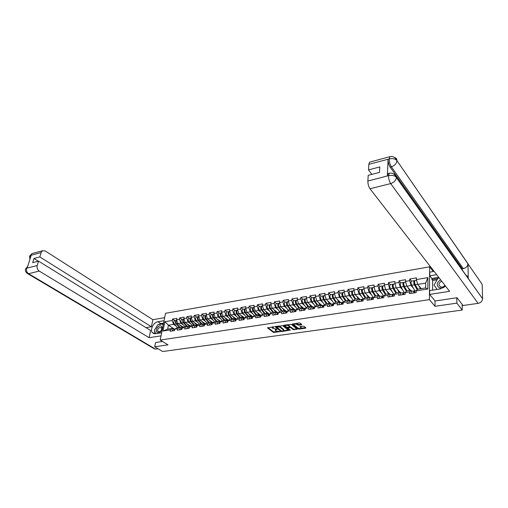 <?xml version="1.0" encoding="UTF-8"?>
<svg xmlns="http://www.w3.org/2000/svg" width="508" height="508" viewBox="0 0 508 508"><rect width="100%" height="100%" fill="white"/><g stroke="black" fill="none" stroke-linecap="round" stroke-linejoin="round"><path stroke-width="0.76" d="M274.085 326.841L267.5 327.895L273.437 332.435L280.232 331.641L276.054 330.994L275.292 330.283L277.152 329.216L272.51 328.257L272.231 327.914L274.085 326.841M301.523 324.79L301.854 324.536L300.158 323.107L299.263 322.929L292.252 324.161L298.107 328.936L298.983 329.114L305.625 328.174L305.88 327.831L303.955 326.244L300.209 326.479L299.885 326.727L301.117 327.85C300.666 328.682 299.599 328.74 297.91 328.035L293.903 324.688C294.361 323.85 295.44 323.786 297.136 324.51L298.66 325.209L301.523 324.79L301.574 324.282M434.994 306.299L456.857 303.143L462.242 310.045L162.687 351.523L154.705 346.754L167.989 344.837L160.204 340.062L429.4 299.625L434.994 306.299L435.013 300.901M282.664 325.672L274.987 326.682L280.962 331.368L281.826 331.54L288.582 330.397L282.664 325.672M283.864 325.19L291.344 324.402L297.199 329.171L293.199 329.635L290.862 327.762L289.985 327.584L287.814 328.085L290.392 330.194L289.566 330.238L283.635 325.533L283.864 325.19M433.305 271.513L429.647 266.814L429.4 299.625M429.647 266.814L165.525 313.284L160.204 340.062M411.556 281.095L409.785 278.994L409.746 280.657L411.055 285.496L413.474 288.328M409.785 278.994L416.42 277.87L416.389 279.546L427.92 277.609L427.819 289.014L416.198 290.862L416.166 292.57L409.461 293.624L409.499 291.922L405.232 292.602L405.187 294.297L398.596 295.332L398.647 293.649L394.456 294.31L394.405 295.993L387.928 297.015L387.991 295.339L383.87 295.993L383.8 297.663L377.431 298.666L377.507 297.002L373.463 297.644L373.38 299.301L367.119 300.285L367.208 298.641L363.226 299.269L363.131 300.914L356.978 301.885L357.073 300.247L353.162 300.869L353.06 302.501L347.002 303.454L347.116 301.828L343.262 302.438L343.148 304.063L337.191 304.997L337.312 303.384L333.527 303.987L333.4 305.594L327.546 306.514L327.679 304.914L323.952 305.505L323.812 307.105L318.052 308.013L318.192 306.419L314.528 306.997L314.382 308.591L308.712 309.48L308.864 307.899L305.257 308.47L305.098 310.051L299.523 310.928L299.682 309.359L296.132 309.918L295.967 311.487L290.474 312.35L290.646 310.788L287.147 311.347L286.976 312.903L281.572 313.754L281.75 312.204L278.308 312.75L278.13 314.293L272.809 315.131L272.993 313.595L269.602 314.128L269.418 315.665L264.179 316.49L264.37 314.96L261.036 315.493L260.839 317.017L255.676 317.83L255.88 316.313L252.597 316.833L252.393 318.345L247.313 319.145L247.523 317.64L244.285 318.148L244.075 319.653L239.071 320.44L239.287 318.941L236.099 319.449L235.877 320.942L230.95 321.716L231.172 320.231L228.035 320.732L227.813 322.212L222.955 322.98L223.183 321.5L220.091 321.989L219.856 323.463L215.075 324.218L215.309 322.751L212.261 323.234L212.026 324.701L207.308 325.438L207.556 323.983L204.553 324.46L204.305 325.914L199.657 326.644L199.911 325.196L196.952 325.666L196.698 327.108L192.119 327.831L192.373 326.39L189.459 326.854L189.198 328.289L184.69 329L184.95 327.571L182.074 328.028L181.807 329.451L177.362 330.156L177.629 328.733L174.796 329.184L174.523 330.6L170.136 331.292L170.409 329.876L162.998 331.051L164.846 321.729L172.225 320.491L173.539 324.371L176.225 326.123M174.841 320.65L172.491 319.1L172.225 320.491M172.491 319.1L176.847 318.364L176.581 319.761L179.407 319.284L180.721 323.196L183.401 324.974M182.004 319.456L179.667 317.887L179.407 319.284M179.667 317.887L184.087 317.138L183.826 318.541L186.69 318.065L188.004 322.002L190.684 323.806M189.274 318.237L186.944 316.655L186.69 318.065M186.944 316.655L191.427 315.9L191.173 317.31L194.075 316.827L195.396 320.796L198.069 322.618M196.64 317.005L194.329 315.411L194.075 316.827M194.329 315.411L198.876 314.642L198.628 316.065L201.568 315.57L202.889 319.564L205.556 321.418M204.121 315.76L201.816 314.141L201.568 315.57M201.816 314.141L206.426 313.36L206.184 314.795L209.175 314.293L210.496 318.319L213.157 320.199M211.703 314.49L209.41 312.858L209.175 314.293M209.41 312.858L214.097 312.064L213.855 313.506L216.891 312.998L218.211 317.055L220.866 318.961M219.399 313.207L217.119 311.556L216.891 312.998M217.119 311.556L221.869 310.75L221.64 312.204L224.714 311.69L226.041 315.779L228.689 317.71M227.203 311.899L224.942 310.236L224.714 311.69M224.942 310.236L229.762 309.416L229.54 310.877L232.664 310.356L233.985 314.477L236.626 316.44M235.128 310.579L232.88 308.889L232.664 310.356M232.88 308.889L237.776 308.064L237.56 309.537L240.722 309.004L242.049 313.157L244.685 315.151M243.167 309.232L240.938 307.531L240.722 309.004M240.938 307.531L245.904 306.692L245.694 308.172L248.914 307.632L250.234 311.817L252.863 313.836M251.327 307.867L249.117 306.146L248.914 307.632M249.117 306.146L254.159 305.295L253.956 306.781L257.219 306.235L258.547 310.458L261.169 312.509M259.613 306.483L257.423 304.743L257.219 306.235M257.423 304.743L262.541 303.879L262.344 305.378L265.659 304.819L266.986 309.074L269.596 311.163M268.021 305.079L265.849 303.32L265.659 304.819M265.849 303.32L271.043 302.444L270.859 303.949L274.225 303.384L275.552 307.677L278.155 309.797M276.562 303.651L274.409 301.873L274.225 303.384M274.409 301.873L279.686 300.984L279.508 302.501L282.931 301.923L284.251 306.248L286.849 308.407M285.236 302.203L283.102 300.406L282.931 301.923M283.102 300.406L288.461 299.498L288.29 301.028L291.763 300.444L293.091 304.806L295.675 306.997M296.481 300.438L293.815 300.768L291.929 298.914L291.763 300.444M291.929 298.914L297.377 297.993L297.218 299.529L300.742 298.939L302.07 303.333L304.641 305.568M305.479 298.945L302.768 299.276L300.901 297.396L300.742 298.939M300.901 297.396L306.432 296.462L306.28 298.012L309.861 297.409L311.188 301.841L313.747 304.121M314.617 297.428L311.868 297.751L310.013 295.853L309.861 297.409M310.013 295.853L315.633 294.907L315.487 296.469L319.132 295.853L320.453 300.323L322.999 302.647M323.901 295.885L321.107 296.208L319.265 294.291L319.132 295.853M319.265 294.291L324.98 293.326L324.847 294.894L328.543 294.278L329.87 298.787L332.403 301.149M333.337 294.322L330.498 294.64L328.676 292.703L328.543 294.278M328.676 292.703L334.48 291.719L334.353 293.3L338.118 292.671L339.439 297.218L341.96 299.631M342.925 292.735L340.043 293.046L338.233 291.084L338.118 292.671M338.233 291.084L344.132 290.087L344.024 291.681L347.847 291.04L349.167 295.624L351.676 298.088M349.917 291.395L347.955 289.446L347.847 291.04M347.955 289.446L353.949 288.43L353.847 290.036L357.734 289.382L359.054 294.005L361.55 296.52M359.766 289.75L357.829 287.776L357.734 289.382M357.829 287.776L363.925 286.741L363.836 288.36L367.786 287.693L369.106 292.36L371.589 294.932M369.78 288.074L367.875 286.074L367.786 287.693M367.875 286.074L374.072 285.026L373.996 286.658L378.009 285.979L379.33 290.69L381.794 293.319M379.959 286.372L378.085 284.353L378.009 285.979M378.085 284.353L384.391 283.286L384.321 284.925L388.41 284.239L389.725 288.989L392.176 291.681M390.315 284.645L388.474 282.594L388.41 284.239M388.474 282.594L394.887 281.508L394.83 283.159L398.99 282.467L400.298 287.255L402.736 290.017M400.844 282.886L399.04 280.81L398.99 282.467M399.04 280.81L405.562 279.705L405.517 281.369L409.746 280.657M411.855 291.313L410.953 290.278L409.499 291.922M405.232 292.602L406.711 290.957L410.953 290.278M411.055 285.496L406.832 286.188L410.432 290.36M405.517 281.369L406.832 286.188M401.079 293.027L400.164 291.998L398.647 293.649M394.456 294.31L395.992 292.665L400.164 291.998M400.298 287.255L396.145 287.934L399.821 292.056M394.83 283.159L396.145 287.934M390.487 294.71L389.553 293.7L387.991 295.339M383.87 295.993L385.451 294.354L389.553 293.7M389.725 288.989L385.642 289.655L389.382 293.726M384.321 284.925L385.642 289.655M380.073 296.367L379.12 295.364L377.507 297.002M373.463 297.644L375.088 296.012L379.12 295.364L375.31 291.344L379.33 290.69M373.996 286.658L375.31 291.344M369.83 297.993L368.865 297.002L367.208 298.641M363.226 299.269L364.903 297.637L368.865 297.002M369.106 292.36L365.157 293.008L369.989 297.967M363.836 288.36L365.157 293.008M359.759 299.593L358.781 298.615L357.073 300.247M353.162 300.869L354.882 299.237L358.781 298.615M359.054 294.005L355.168 294.646L360.077 299.542M353.847 290.036L355.168 294.646M349.86 301.168L348.863 300.203L347.116 301.828M343.262 302.438L345.027 300.812L348.863 300.203M349.167 295.624L345.345 296.253L350.33 301.092M344.024 291.681L345.345 296.253M340.112 302.717L339.103 301.765L337.312 303.384M333.527 303.987L335.331 302.368L339.103 301.765M339.439 297.218L335.68 297.834L340.728 302.616M334.353 293.3L335.68 297.834M330.53 304.241L329.508 303.295L327.679 304.914M323.952 305.505L325.793 303.892L329.508 303.295M329.87 298.787L326.168 299.39L331.286 304.121M324.847 294.894L326.168 299.39M321.1 305.74L320.065 304.806L318.192 306.419M314.528 306.997L316.414 305.391L320.065 304.806M320.453 300.323L316.814 300.92L321.996 305.594M315.487 296.469L316.814 300.92M311.817 307.213L310.769 306.292L308.864 307.899M305.257 308.47L307.175 306.864L310.769 306.292M311.188 301.841L307.607 302.425L312.845 307.048M306.28 298.012L307.607 302.425M302.685 308.667L301.625 307.753L299.682 309.359M296.132 309.918L298.088 308.318L301.625 307.753M302.07 303.333L298.539 303.911L303.841 308.483M297.218 299.529L298.539 303.911M293.694 310.096L292.621 309.194L290.646 310.788M287.147 311.347L289.141 309.753L292.621 309.194M293.091 304.806L289.617 305.371L294.977 309.893M288.29 301.028L289.617 305.371M284.842 311.499L283.762 310.61L281.75 312.204M278.308 312.75L280.333 311.156L283.762 310.61M284.251 306.248L280.835 306.807L286.233 311.264M279.508 302.501L280.835 306.807M276.13 312.884L275.038 312.007L272.993 313.595M269.602 314.128L271.659 312.547L275.038 312.007M275.552 307.677L272.186 308.223L277.666 312.661M270.859 303.949L272.186 308.223M267.545 314.249L266.446 313.379L264.37 314.96M261.036 315.493L263.119 313.912L266.446 313.379M266.986 309.074L263.671 309.62L269.24 314.039M262.344 305.378L263.671 309.62M259.099 315.595L257.981 314.731L255.88 316.313M252.597 316.833L254.711 315.252L257.981 314.731M258.547 310.458L255.283 310.991L260.845 315.322M253.956 306.781L255.283 310.991M250.774 316.916L249.65 316.065L247.523 317.64M244.285 318.148L246.431 316.579L249.65 316.065M250.234 311.817L247.021 312.344L252.622 316.624M245.694 308.172L247.021 312.344M242.576 318.218L241.446 317.373L239.287 318.941M236.099 319.449L238.271 317.881L241.446 317.373M242.049 313.157L238.881 313.677L244.526 317.906M237.56 309.537L238.881 313.677M234.499 319.5L233.363 318.668L231.172 320.231M228.035 320.732L230.232 319.17L233.363 318.668M233.985 314.477L230.867 314.985L236.512 319.151M229.54 310.877L230.867 314.985M226.543 320.764L225.393 319.938L223.183 321.5M220.091 321.989L222.314 320.434L225.393 319.938M226.041 315.779L222.961 316.281L228.575 320.345M221.64 312.204L222.961 316.281M218.7 322.015L217.545 321.196L215.309 322.751M212.261 323.234L214.509 321.678L217.545 321.196M218.211 317.055L215.182 317.557L220.758 321.526M213.855 313.506L215.182 317.557M210.972 323.24L209.81 322.434L207.556 323.983M204.553 324.46L206.82 322.91L209.81 322.434M210.496 318.319L207.505 318.808L213.049 322.688M206.184 314.795L207.505 318.808M203.359 324.453L202.19 323.653L199.911 325.196M196.952 325.666L199.238 324.123L202.19 323.653M202.889 319.564L199.942 320.046L205.454 323.844M198.628 316.065L199.942 320.046M195.853 325.641L194.678 324.853L192.373 326.39M189.459 326.854L191.77 325.317L194.678 324.853M195.396 320.796L192.494 321.266L197.968 324.98M191.173 317.31L192.494 321.266M188.455 326.822L187.274 326.034L184.95 327.571M182.074 328.028L184.404 326.492L187.274 326.034M188.004 322.002L185.141 322.472L190.583 326.104M183.826 318.541L185.141 322.472M181.159 327.978L179.972 327.203L177.629 328.733M174.796 329.184L177.146 327.654L179.972 327.203M180.721 323.196L177.902 323.653L183.305 327.215M176.581 319.761L177.902 323.653M173.965 329.12L172.771 328.352L170.409 329.876M173.539 324.371L168.421 325.209L167.646 329.171L172.771 328.352M174.377 329.057L168.421 325.209L164.846 321.729M167.646 329.171L162.998 331.051M155.569 342.487L154.705 346.754M456.857 303.143L456.794 297.764M462.242 310.045L462.153 304.406M416.198 290.862L417.62 289.211L425.609 287.934L425.66 283.108L417.697 284.41L421.234 288.633M425.609 287.934L427.819 289.014M416.389 279.546L417.697 284.41M427.92 277.609L425.66 283.108M272.485 326.86L272.269 327.603M275.552 329.228L275.33 329.971M267.875 327.539L273.507 331.851L277.679 331.553M283.566 330.714L288.201 330.054M275.444 326.428L281.241 330.886M276.352 326.72L281.369 330.981L282.766 330.994L283.737 330.257L279.959 327.171L276.352 326.72L276.403 326.288M283.769 329.978L283.54 329.343L283.477 329.933M278.333 326.003L280.022 326.58L283.54 329.343M296.824 328.828L294.138 329.216L294.075 329.806M289.852 327.012L290.925 327.158L293.262 329.038L294.138 329.216M287.871 327.457L287.826 327.984M283.997 325.171L289.852 329.743M288.411 325.793C286.734 325.088 285.667 325.139 285.217 325.958L286.791 327.311L289.528 327.222L289.846 326.981L288.411 325.793L288.474 325.196L287.096 324.714M285.426 324.961L285.248 325.679M289.801 326.561L289.763 326.879M288.474 325.196L289.827 326.282M295.872 323.425L298.717 324.606L301.479 324.199M294.1 323.685L293.935 324.396M301.149 327.539L300.984 327L300.92 327.603M300.317 326.46L300.984 327M292.684 323.894L298.164 328.339L299.174 328.498M301.003 328.238L305.581 327.584M176.682 320.383L176.27 320.408C175.273 321.24 175.222 322.383 176.117 323.85L179.356 327.298M174.771 320.662L174.511 320.707C173.514 321.532 173.457 322.675 174.352 324.136L177.597 327.584M176.27 323.139L176.028 321.653M176.778 320.338C175.819 321.196 175.781 322.332 176.663 323.761L179.908 327.215M179.756 324.879L182.461 327.774M182.956 327.444L181.845 326.25M174.377 330.625L174.784 329.222M173.819 330.708L174.65 329.013L175.063 328.987M172.053 330.987L173.145 329.254M174.39 330.283L174.32 330.632M158.382 326.568C154.705 329.146 156.432 334.937 160.071 332.08C163.786 329.457 161.982 323.691 158.382 326.568M159.087 327.704C157.696 329.013 157.321 330.289 157.975 331.54L160.242 331.476C161.627 330.181 162.001 328.905 161.36 327.654L159.087 327.704M161.785 332.099L161.347 332.797M155.537 333.705L154.451 330.079L157.836 324.764L162.617 323.971L163.093 325.507M163.316 324.415L162.617 323.971M440.665 279.851C436.474 282.658 436.08 285.337 439.477 287.884C441.706 288.512 443.694 287.89 445.452 286.023M441.814 281.33C439.953 281.965 438.988 283.147 438.918 284.867L440.531 286.982C442.271 287.426 443.732 286.874 444.9 285.318M437.09 289.427L434.016 285.051L437.928 278.314L439.293 278.086M158.312 324.682L160.788 323.602L157.886 321.742C153.562 322.243 149.733 329.863 152.413 332.696L155.448 333.724L161.658 332.746M157.886 321.742L164.052 320.7M164.656 317.659L152.864 319.684L151.397 326.752L39.815 256.927L41.142 252.546L30.486 255.473L31.128 255.372L27.229 267.989L26.537 268.218L37.198 265.576C36.728 267.868 37.408 269.697 39.23 271.062L28.594 273.71L155.512 349.129L158.071 348.761M145.987 327.641L151.397 326.752M38.31 261.195L33.934 258.483L32.652 262.668L38.544 261.131L150.622 330.511L149.13 337.693L39.23 271.062M161.036 335.858L149.13 337.693M152.864 319.684L45.25 250.984L42.52 250.755L41.142 252.546M155.512 349.129L153.968 348.615L27.845 273.755M38.544 261.131L37.198 265.576M33.934 258.483L39.815 256.927M155.55 342.576L162.484 341.465M157.417 325.412L154.864 329.438M154.584 330.53L154.889 333.769M160.788 323.602L163.57 323.139M163.398 323.983L162.795 324.085M30.416 257.67L30.524 255.537M29.909 259.315L29.483 256.299L30.48 255.473M26.575 268.294C26.099 270.561 26.772 272.371 28.594 273.71L27.083 273.298C25.641 272.066 25.127 270.631 25.54 269.011L26.53 268.218M466.039 275.317C467.43 275.939 468.173 276.981 468.268 278.454L482.6 298.767C482.308 301.225 480.809 302.755 478.098 303.365L463.004 305.511L457.016 297.732L435.089 300.984L429.647 294.418L429.679 290.595L440.055 288.963L445.58 286.188M429.647 294.418L449.58 291.344L369.995 188.741C368.567 186.595 367.862 184.023 367.875 181.026L368.205 175.317L379.495 172.377L379.762 166.941L368.516 169.92L368.84 164.313L369.538 162.179L370.186 162.001M437.09 279.756L432.651 280.486L431.87 279.502L431.87 278.467L429.787 275.831L429.812 272.117L434.092 271.38M429.787 275.831L436.651 274.676M432.651 280.486L432.6 290.132M482.6 298.602L482.149 284.309L467.957 263.836C467.633 266.325 466.084 267.919 463.296 268.624L391.338 166.789L390.138 167.1C388.772 164.884 388.074 162.287 388.055 159.322L387.356 175.851L388.049 173.577L388.684 173.419M393.713 173.984C395.478 174.46 396.38 175.597 396.411 177.394L468.268 278.454L467.957 263.709L396.881 160.553C395.148 158.763 392.652 158.204 389.388 158.89L368.84 164.313M368.516 169.92L371.856 174.365M462.28 270.034L462.261 268.802L390.138 167.1M462.261 268.802L463.296 268.624M431.87 278.467L438.709 277.324M437.807 278.517L431.87 279.502M389.992 173.133L389.255 173.266L388.569 175.539L387.356 175.851M396.297 177.254L396.278 177.222C394.5 175.482 391.973 174.949 388.709 175.622L388.569 175.539M190.221 326.346L189.059 325.088M183.883 319.183L183.464 319.208C182.474 320.04 182.429 321.196 183.318 322.669L186.55 326.149M181.94 319.462L181.68 319.507C180.689 320.338 180.638 321.488 181.534 322.961L184.766 326.434M183.502 321.996L183.248 320.408M184.017 319.119C183.032 319.951 182.988 321.107 183.877 322.58L187.109 326.06M186.982 323.698L189.7 326.644M197.593 325.234L196.38 323.907M191.179 317.964L190.76 317.989C189.782 318.821 189.738 319.983 190.627 321.469L193.846 324.987M189.211 318.249L188.951 318.294C187.973 319.126 187.922 320.288 188.817 321.767L192.037 325.272M190.837 320.827L190.564 319.151M191.326 317.894L191.326 317.894C190.348 318.732 190.303 319.894 191.192 321.38L194.412 324.891M194.31 322.504L197.034 325.488M205.067 324.104L203.803 322.707M198.584 316.732L198.164 316.751C197.193 317.589 197.155 318.757 198.037 320.256L201.244 323.799M196.583 317.017L196.329 317.062C195.351 317.894 195.313 319.062 196.202 320.561L199.409 324.098M198.272 319.646L197.987 317.881M198.736 316.655L198.736 316.655C197.771 317.494 197.726 318.662 198.615 320.167L201.816 323.71M201.746 321.291L204.438 324.275M211.665 324.752L212.649 322.967L211.328 321.488M206.096 315.481L205.67 315.5C204.711 316.338 204.673 317.513 205.556 319.024L208.75 322.605M204.064 315.766L203.81 315.811C202.844 316.649 202.806 317.824 203.695 319.335L206.883 322.897M205.816 318.446L205.518 316.598M206.254 315.398L206.254 315.398C205.296 316.243 205.257 317.417 206.14 318.929L209.328 322.51M209.29 320.059L211.963 323.069M220.307 321.755L218.967 320.25M219.158 320.472L220.701 321.564M213.716 314.211L213.29 314.223C212.338 315.068 212.306 316.255 213.189 317.779L216.357 321.386M211.652 314.496L211.398 314.541C210.445 315.385 210.414 316.567 211.296 318.091L214.484 321.697M213.481 317.233L213.157 315.297M213.881 314.128L213.881 314.128C212.928 314.973 212.896 316.154 213.779 317.678L216.948 321.291M216.941 318.808L220.053 321.856M181.623 329.482L182.442 327.774M181.058 329.571L181.883 327.863L182.296 327.838M179.261 329.857L180.346 328.105M181.635 329.089L181.559 329.495M188.97 328.327L189.859 326.587M188.398 328.416L189.211 326.701L189.63 326.676M186.582 328.701L187.655 326.949M188.989 327.889L188.893 328.339M196.425 327.152L197.352 325.393M195.847 327.241L196.647 325.52L197.072 325.495M193.999 327.533L195.059 325.768M196.45 326.669L196.336 327.165M203.987 325.965L204.946 324.187M203.403 326.053L204.191 324.32L204.622 324.301M201.53 326.352L202.578 324.574M204.019 325.438L203.892 325.977M211.068 324.847L211.849 323.101L212.281 323.088M209.169 325.145L210.204 323.361M211.696 324.193L211.55 324.771M228.067 320.535L226.72 318.999M227.12 319.469L228.454 320.434M221.45 312.922L221.018 312.934C220.078 313.779 220.047 314.973 220.929 316.509L224.085 320.148M219.348 313.214L219.1 313.252C218.154 314.103 218.123 315.29 219.005 316.827L222.212 320.504M221.253 316.008L220.91 313.976M221.615 312.833L221.615 312.833C220.675 313.684 220.65 314.871 221.526 316.414L224.682 320.053M224.701 317.538L227.374 320.637M219.45 323.526L220.218 321.774M218.846 323.621L219.615 321.869L217.938 322.136M216.916 323.926L217.691 322.174M219.488 322.929L219.329 323.552M235.972 319.316L234.582 317.729M235.21 318.465L236.239 319.227M229.299 311.614L228.86 311.626C227.927 312.477 227.901 313.677 228.778 315.227L231.921 318.897M227.159 311.906L226.911 311.95C225.984 312.801 225.952 313.995 226.828 315.544L230.048 319.297M229.146 314.769L228.771 312.642M229.711 311.48L229.464 311.525C228.536 312.376 228.511 313.576 229.387 315.125L232.531 318.802M232.581 316.249L235.242 319.386M227.355 322.288L228.359 320.478M226.746 322.383L227.495 320.611L227.94 320.605M224.784 322.688L225.793 320.885M227.394 321.647L227.216 322.307M243.91 318.014L242.564 316.433M243.421 317.462L244.138 318.002M237.255 310.286L236.817 310.293C235.896 311.15 235.877 312.356 236.753 313.919L239.871 317.627M235.083 310.585L234.842 310.623C233.921 311.474 233.896 312.68 234.772 314.242L238.011 318.072M237.16 313.525L236.753 311.29M237.674 310.153L237.433 310.191C236.518 311.042 236.493 312.255 237.369 313.817L240.487 317.525M240.576 314.941L243.23 318.116M235.375 321.024L236.366 319.208M234.76 321.12L235.496 319.341L235.941 319.341M232.766 321.431L233.756 319.621M235.42 320.351L235.223 321.043M251.987 316.713L250.66 315.125M251.765 316.459L252.082 316.706M245.339 308.94L244.894 308.947C243.986 309.804 243.973 311.017 244.843 312.591L247.942 316.338M243.129 309.239L242.888 309.277C241.979 310.134 241.96 311.347 242.83 312.922L246.088 316.827M245.313 312.274L244.856 309.918M245.764 308.8L245.523 308.839C244.615 309.696 244.596 310.915 245.466 312.49L248.571 316.236M248.685 313.614L251.333 316.827M243.523 319.742L244.494 317.913M242.888 319.837L243.618 318.052L244.069 318.052M240.875 320.161L241.846 318.332M243.567 319.043L243.351 319.767M259.531 317.221L260.229 315.411L258.877 313.792M253.543 307.575L253.092 307.575C252.197 308.432 252.184 309.658 253.054 311.252L256.14 315.024M251.295 307.873L251.06 307.911C250.165 308.775 250.146 309.994 251.016 311.582L254.286 315.57M253.625 311.061L253.079 308.527M253.968 307.429L253.727 307.467C252.838 308.331 252.825 309.556 253.689 311.144L256.775 314.922M256.921 312.268L259.563 315.519M251.79 318.44L252.743 316.605M251.149 318.541L251.86 316.744L252.311 316.744M249.098 318.865L250.057 317.03M251.835 317.71L251.606 318.465M268.561 314.09L267.221 312.439M261.868 306.191L261.417 306.184C260.534 307.048 260.528 308.28 261.391 309.886L264.452 313.696M259.588 306.489L259.347 306.527C258.464 307.391 258.458 308.623 259.321 310.223L262.611 314.3M265.087 313.595L261.582 309.232L261.43 307.118M262.299 306.038L262.058 306.076C261.182 306.94 261.175 308.172 262.039 309.778L265.1 313.595M265.284 310.896L267.913 314.192M269.189 314.077L268.732 314.058L268.046 315.881M260.179 317.119L261.118 315.271M257.448 317.551L258.153 315.741L260.687 315.424M260.229 316.357L259.982 317.151M277.031 312.744L275.698 311.061M270.326 304.787L269.869 304.768C268.999 305.638 268.992 306.883 269.856 308.496L272.898 312.344M268.002 305.086L267.767 305.124C266.897 305.987 266.891 307.226 267.754 308.845L271.062 313.011M273.52 312.249L270.04 307.842L269.9 305.689M270.751 304.622L270.523 304.66C269.653 305.53 269.653 306.775 270.51 308.388L273.552 312.242M273.774 309.505L276.396 312.845M268.707 315.779L269.621 313.919M265.932 316.211L266.859 314.357M268.751 314.992L268.491 315.811M285.636 311.372L284.296 309.67M278.321 305.765L278.644 306.032M278.911 303.359L278.447 303.339C277.597 304.209 277.597 305.46 278.447 307.092L281.47 310.979M276.549 303.657L276.314 303.695C275.463 304.565 275.463 305.81 276.314 307.442L279.641 311.702M282.086 310.877L278.632 306.432L278.505 304.241M279.343 303.187L279.114 303.225C278.263 304.095 278.263 305.346 279.114 306.978L282.13 310.871M282.391 308.096L285.001 311.474M277.362 314.414L278.263 312.547M276.689 314.522L277.362 312.687L277.825 312.712M274.542 314.858L275.45 312.991M277.406 313.607L277.133 314.452M294.367 309.988L293.033 308.248M287.071 304.406L287.426 304.705M287.63 301.904L287.16 301.879C286.322 302.755 286.328 304.013 287.179 305.664L290.176 309.588M285.223 302.203L284.994 302.241C284.156 303.117 284.163 304.375 285.013 306.013L288.353 310.375M290.779 309.486L287.357 304.997L287.249 302.768M288.061 301.733L287.833 301.771C287.001 302.641 287.007 303.905 287.852 305.549L290.849 309.48M291.141 306.661L293.745 310.083M286.15 313.03L287.033 311.15M285.471 313.138L286.125 311.296L286.595 311.321M283.293 313.48L284.175 311.607M286.195 312.198L285.909 313.068M303.238 308.578L301.904 306.807M295.961 303.035L296.348 303.371M296.012 300.399C295.186 301.282 295.199 302.546 296.043 304.209L299.015 308.172M293.815 300.768C292.989 301.644 292.995 302.914 293.84 304.571L297.205 309.035M299.612 308.077L296.215 303.543L296.12 301.276M296.92 300.253L296.697 300.285C295.872 301.161 295.885 302.431 296.729 304.095L299.701 308.064M300.031 305.2L302.501 308.508M295.084 311.626L295.942 309.734M294.392 311.734L295.027 309.88L295.504 309.918M292.176 312.083L293.046 310.197M295.11 310.788L294.818 311.664M312.249 307.143L310.909 305.346M305.003 301.657L305.422 302.025M304.997 298.901C304.19 299.777 304.209 301.06 305.048 302.736L307.994 306.737M302.768 299.276C301.955 300.152 301.974 301.428 302.812 303.098L306.203 307.683M308.585 306.642L305.219 302.063L305.137 299.764M305.918 298.748L305.695 298.787C304.889 299.663 304.908 300.946 305.746 302.622L308.693 306.622M309.067 303.714L311.277 306.737M304.152 310.197L304.997 308.299M303.454 310.305L304.07 308.445L304.559 308.483M301.2 310.661L302.05 308.769M304.197 309.321L303.873 310.242M321.399 305.689L320.065 303.854M314.198 300.272L314.655 300.685M314.135 297.377C313.341 298.26 313.36 299.542 314.198 301.238L317.113 305.276M311.868 297.751C311.067 298.634 311.093 299.923 311.925 301.606L315.335 306.311M317.697 305.187L314.363 300.558L314.293 298.234M315.055 297.218L314.839 297.256C314.052 298.139 314.071 299.428 314.909 301.117L317.824 305.162M318.237 302.209L320.18 304.908M313.373 308.75L314.192 306.838M312.661 308.858L313.258 306.984L313.754 307.035M310.375 309.22L311.201 307.315M313.411 307.854L313.074 308.794M330.695 304.216L329.362 302.343M323.564 298.894L324.066 299.352M323.412 295.821C322.637 296.71 322.663 298.005 323.494 299.714L326.384 303.797M321.107 296.208C320.326 297.091 320.358 298.387 321.183 300.095L324.618 304.921M326.955 303.708L323.653 299.034L323.602 296.678M324.345 295.669L324.129 295.7C323.355 296.589 323.386 297.885 324.212 299.593L327.101 303.682M327.558 300.673L329.413 303.314M322.739 307.27L323.539 305.352M322.015 307.384L322.599 305.499L323.094 305.556M319.691 307.753L320.497 305.835M322.777 306.368L322.421 307.321M340.144 302.711L338.811 300.8M333.14 297.555L333.692 298.075M332.842 294.246C332.08 295.135 332.118 296.443 332.937 298.164L335.801 302.292M330.498 294.64C329.736 295.529 329.768 296.831 330.594 298.552L334.054 303.511M336.36 302.203L333.089 297.485L333.058 295.097M333.781 294.094L333.572 294.126C332.816 295.015 332.848 296.323 333.673 298.05L336.531 302.171M337.033 299.11L338.88 301.796M332.257 305.772L333.032 303.841M331.521 305.892L332.086 303.994L332.594 304.057M329.159 306.261L329.946 304.33M332.289 304.857L331.927 305.829M342.919 296.253L343.541 296.856M342.424 292.646C341.681 293.541 341.719 294.856 342.538 296.596L345.37 300.761M340.043 293.046C339.3 293.935 339.338 295.25 340.157 296.983L343.643 302.089M345.916 300.673L342.684 295.91L342.665 293.497M343.37 292.487L343.167 292.525C342.43 293.414 342.468 294.735 343.281 296.475L346.113 300.641M346.653 297.523L348.501 300.26M349.447 300.774L348.412 299.231M341.935 304.254L342.69 302.304M341.185 304.368L341.732 302.457L342.246 302.539M338.785 304.749L339.547 302.806M341.967 303.32L341.579 304.305M352.863 294.945L353.568 295.643M352.673 291.122L352.158 291.021C351.441 291.916 351.485 293.243 352.298 294.996L355.092 299.206M349.942 291.389L349.745 291.421C349.015 292.316 349.06 293.643 349.872 295.396L353.358 300.609M355.632 299.123L352.438 294.303L352.431 291.871M353.117 290.862L352.914 290.894C352.196 291.789 352.247 293.116 353.054 294.875L355.848 299.085M356.438 295.91L358.28 298.698M358.877 298.717L358.172 297.637M351.771 302.704L352.501 300.749M351.009 302.825L351.536 300.901L352.057 300.99M348.571 303.206L349.307 301.257M351.796 301.765L351.396 302.762M362.972 293.637L363.76 294.443M362.579 289.484L362.064 289.363C361.359 290.265 361.41 291.598 362.217 293.37L364.979 297.625M359.804 289.744L359.6 289.776C358.896 290.671 358.946 292.005 359.753 293.776L363.201 299.047M365.506 297.542L362.35 292.678L362.356 290.227M363.03 289.204L362.833 289.236C362.134 290.138 362.185 291.471 362.985 293.249L365.747 297.504M366.382 294.265L368.217 297.11M368.738 297.028L368.09 296.018M361.779 301.13L362.477 299.161M360.998 301.25L361.505 299.32L362.033 299.422M358.521 301.644L359.226 299.682M361.791 300.19L361.379 301.193M373.266 292.341L374.136 293.256M372.65 287.82L372.129 287.68C371.45 288.588 371.507 289.928 372.3 291.719L375.05 296.05M369.824 288.068L369.627 288.099C368.941 289.001 368.999 290.347 369.799 292.132L373.202 297.459M375.545 295.935L372.428 291.021L372.453 288.557M373.101 287.522L372.91 287.553C372.231 288.455 372.288 289.801 373.088 291.592L375.812 295.897M376.491 292.595L378.32 295.491M378.828 295.408L378.174 294.361M371.945 299.529L372.618 297.548M371.158 299.65L371.64 297.707L372.18 297.821M368.637 300.05L369.316 298.075M371.958 298.59L371.526 299.593M383.737 291.046L384.702 292.087M382.899 286.131L382.365 285.972C381.705 286.88 381.768 288.233 382.556 290.043L385.318 294.494M380.009 286.366L379.819 286.398C379.159 287.299 379.222 288.658 380.009 290.462L383.369 295.84M385.75 294.303L382.676 289.338L382.715 286.861M383.343 285.807L383.159 285.839C382.499 286.747 382.568 288.106 383.356 289.909L386.042 294.259M386.772 290.887L388.595 293.853M389.09 293.77L388.423 292.684M382.289 297.898L382.937 295.91M381.489 298.025L381.946 296.069L382.499 296.202M378.924 298.431L379.578 296.443M382.289 296.964L381.851 297.967M394.392 289.77L395.453 290.944M393.313 284.423L392.773 284.232C392.132 285.14 392.208 286.506 392.989 288.334L395.757 292.919M390.373 284.632L390.188 284.664C389.541 285.572 389.617 286.937 390.398 288.76L393.706 294.202M396.132 292.646L393.097 287.623L393.154 285.14M393.764 284.067L393.579 284.099C392.944 285.007 393.014 286.372 393.795 288.201L396.45 292.595M397.231 289.154L399.04 292.183M399.529 292.1L398.85 290.97M392.811 296.247L393.427 294.246M391.992 296.374L392.43 294.405L392.995 294.551M389.382 296.786L390.011 294.786M392.805 295.319L392.347 296.316M405.244 288.506L406.4 289.833M403.911 282.683L403.358 282.467C402.742 283.375 402.825 284.753 403.6 286.595L406.381 291.325M400.907 282.873L400.729 282.905C400.107 283.813 400.19 285.191 400.964 287.026L404.222 292.525M406.692 290.976L403.701 285.883L403.771 283.401M404.355 282.296L404.184 282.327C403.568 283.242 403.65 284.62 404.419 286.461L407.029 290.906M407.861 287.382L409.67 290.481M410.14 290.405L409.448 289.223M403.511 294.557L404.101 292.544M402.685 294.691L403.092 292.71L403.67 292.875M400.031 295.11L400.628 293.097M403.498 293.649L403.028 294.634M416.293 287.268L417.557 288.766M414.693 280.918L414.128 280.664C413.537 281.578 413.626 282.969 414.388 284.829L417.189 289.712M411.626 281.083L411.455 281.115C410.858 282.023 410.94 283.413 411.709 285.267L414.915 290.83M417.493 289.363L414.484 284.112L414.572 281.642M415.138 280.499L414.966 280.524C414.376 281.438 414.465 282.829 415.226 284.69L417.792 289.185M418.681 285.579L420.478 288.754M420.935 288.677L420.237 287.439M414.401 292.843L414.96 290.824M413.556 292.976L413.944 290.982L414.534 291.173M410.858 293.402L411.423 291.382M414.382 291.96L413.893 292.925M273.24 326.752L273.183 327.184M276.301 329.127L276.25 329.559M274.371 332.022L274.301 332.607M273.507 331.851L273.437 332.435M288.328 330.156L288.277 330.632M281.876 331.114L281.826 331.54M281.026 330.778L280.962 331.368M280.022 326.58L279.959 327.171M277.197 326.168L277.146 326.606M296.939 328.924L296.888 329.413M293.262 329.038L293.199 329.635M290.925 327.158L290.862 327.762M290.049 326.981L289.985 327.584M288.169 327.419L288.125 327.85M289.63 329.641L289.566 330.238M298.717 324.606L298.66 325.209M297.834 324.421L297.771 325.025M297.199 323.907L297.136 324.51M305.676 327.666L305.625 328.174M299.041 328.517L298.983 329.114M298.164 328.339L298.107 328.936M176.117 323.85L174.352 324.136M177.864 323.564L176.663 323.761M32.969 253.34L31.96 253.613L30.569 255.391M27.667 266.554L26.619 268.141M388.055 159.322L389.382 158.89M367.875 181.026L388.696 175.622M478.098 303.365L390.677 183.598L369.995 188.741M394.481 157.423C396.145 157.899 396.983 158.991 396.989 160.699L396.983 160.839C396.456 163.697 394.57 165.678 391.338 166.789C389.985 164.63 389.287 162.033 389.255 158.998M482.6 298.767L396.399 177.59C395.859 180.511 393.948 182.518 390.677 183.598C389.293 181.394 388.588 178.778 388.563 175.736M390.608 156.521L389.903 156.661L389.261 158.814M183.318 322.669L181.534 322.961M185.109 322.377L183.877 322.58M190.627 321.469L188.817 321.767M192.462 321.17L191.192 321.38M198.037 320.256L196.202 320.561M199.911 319.951L198.615 320.167M205.556 319.024L203.695 319.335M207.474 318.713L206.14 318.929M213.189 317.779L211.296 318.091M215.144 317.456L213.779 317.678M220.929 316.509L219.005 316.827M222.929 316.179L221.526 316.414M228.778 315.227L226.828 315.544M230.835 314.89L229.387 315.125M236.753 313.919L234.772 314.242M238.849 313.576L237.369 313.817M244.843 312.591L242.83 312.922M246.99 312.242L245.466 312.49M253.054 311.252L251.016 311.582M255.251 310.89L253.689 311.144M261.391 309.886L259.321 310.223M263.639 309.518L262.039 309.778M269.856 308.496L267.754 308.845M272.155 308.121L270.51 308.388M278.447 307.092L276.314 307.442M280.803 306.705L279.114 306.978M287.179 305.664L285.013 306.013M289.585 305.264L287.852 305.549M296.043 304.209L293.84 304.571M298.507 303.803L296.729 304.095M305.048 302.736L302.812 303.098M307.575 302.324L305.746 302.622M314.198 301.238L311.925 301.606M316.782 300.812L314.909 301.117M323.494 299.714L321.183 300.095M326.136 299.282L324.212 299.593M332.937 298.164L330.594 298.552M335.648 297.726L333.673 298.05M342.538 296.596L340.157 296.983M345.313 296.139L343.281 296.475M352.298 294.996L349.872 295.396M355.136 294.532L353.054 294.875M362.217 293.37L359.753 293.776M365.125 292.894L362.985 293.249M372.3 291.719L369.799 292.132M375.279 291.236L373.088 291.592M382.702 287.033L382.384 287.084M382.556 290.043L380.009 290.462M385.61 289.541L383.356 289.909M393.141 285.299L392.798 285.356M392.989 288.334L390.398 288.76M396.113 287.82L393.795 288.201M403.765 283.534L403.39 283.591M403.6 286.595L400.964 287.026M406.8 286.074L404.419 286.461M414.566 281.737L414.172 281.8M414.388 284.829L411.709 285.267M417.665 284.289L415.226 284.69M276.206 326.314L276.149 326.815M283.801 329.66L283.737 330.257M289.909 326.377L289.846 326.981M301.18 327.247L301.117 327.85M176.27 320.408L174.511 320.707M172.885 329.292L174.65 329.013M158.61 331.934L157.975 331.54M440.601 287.007L438.918 284.867M154.013 333.68L152.413 332.696M29.527 256.159L31.96 253.613L42.52 250.755M25.584 268.865L27.699 266.452M396.907 160.585L467.957 263.836M396.278 177.222C394.653 173.952 392.309 172.631 389.255 173.266L388.049 173.577M396.881 160.553C395.256 157.283 392.932 155.988 389.903 156.661L369.538 162.179M183.464 319.208L181.68 319.507M190.76 317.989L188.951 318.294M198.164 316.751L196.329 317.062M205.67 315.5L203.81 315.811M213.29 314.223L211.398 314.541M180.086 328.149L181.883 327.863M187.395 326.987L189.211 326.701M194.805 325.812L196.647 325.52M202.324 324.618L204.191 324.32M209.95 323.406L211.849 323.101M221.018 312.934L219.1 313.252M228.86 311.626L226.911 311.95M225.539 320.923L227.495 320.611M236.817 310.293L234.842 310.623M237.75 310.14L237.433 310.191M236.118 319.246L236.461 319.189M233.515 319.659L235.496 319.341M244.894 308.947L242.888 309.277M245.891 308.775L245.523 308.839M244.246 317.951L244.64 317.887M241.605 318.37L243.618 318.052M253.092 307.575L251.06 307.911M254.152 307.397L253.727 307.467M252.501 316.643L252.946 316.567M249.815 317.068L251.86 316.744M261.417 306.184L259.347 306.527M262.534 305.994L262.058 306.076M260.883 315.309L261.379 315.227M269.869 304.768L267.767 305.124M271.056 304.571L270.523 304.66M269.386 313.957L269.945 313.868M266.617 314.395L268.732 314.058M278.447 303.339L276.314 303.695M279.705 303.13L279.114 303.225M278.028 312.585L278.644 312.483M275.215 313.03L277.362 312.687M287.16 301.879L284.994 302.241M288.487 301.657L287.833 301.771M286.804 311.188L287.477 311.08M283.947 311.645L286.125 311.296M297.409 300.171L296.697 300.285M295.719 309.772L296.456 309.658M292.818 310.236L295.027 309.88M306.47 298.653L305.695 298.787M304.775 308.331L305.575 308.204M301.828 308.8L304.07 308.445M315.684 297.116L314.839 297.256M313.976 306.87L314.839 306.73M310.979 307.346L313.258 306.984M325.037 295.554L324.129 295.7M323.323 305.384L324.256 305.238M320.281 305.867L322.599 305.499M334.55 293.961L333.572 294.126M332.823 303.873L333.826 303.714M329.73 304.368L332.086 303.994M344.214 292.348L343.167 292.525M342.481 302.343L343.554 302.171M339.338 302.838L341.732 302.457M352.158 291.021L349.745 291.421M354.038 290.703L352.914 290.894M352.298 300.78L353.447 300.596M349.104 301.288L351.536 300.901M362.064 289.363L359.6 289.776M364.026 289.039L362.833 289.236M362.28 299.193L363.499 299.002M359.029 299.714L361.505 299.32M372.129 287.68L369.627 288.099M374.186 287.337L372.91 287.553M372.428 297.58L373.729 297.377M369.125 298.107L371.64 297.707M382.365 285.972L379.819 286.398M384.518 285.61L383.159 285.839M382.746 295.942L384.131 295.719M379.387 296.475L381.946 296.069M392.773 284.232L390.188 284.664M395.021 283.858L393.579 284.099M393.243 294.272L394.71 294.037M389.827 294.818L392.43 294.405M403.358 282.467L400.729 282.905M405.708 282.073L404.184 282.327M403.924 292.576L405.479 292.329M400.444 293.129L403.092 292.71M414.128 280.664L411.455 281.115M416.579 280.257L414.966 280.524M414.788 290.849L416.433 290.589M411.251 291.414L413.944 290.982"/></g></svg>
